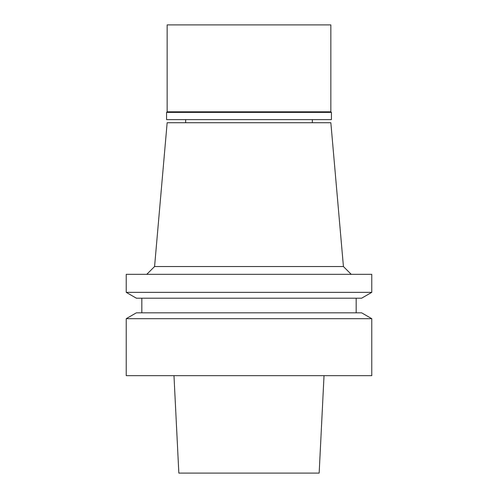 <?xml version="1.0" encoding="UTF-8"?>
<svg xmlns="http://www.w3.org/2000/svg" width="498" height="498" viewBox="0 0 498 498"><rect width="100%" height="100%" fill="white"/><g stroke="black" fill="none" stroke-linecap="round" stroke-linejoin="round"><path stroke-width="0.75" d="M173.976 375.666L178.844 473.1L319.156 473.1L324.024 375.666M249 375.666L371.769 375.666L371.769 318.676L126.231 318.676L126.231 375.666L249 375.666M371.769 318.676L361.623 312.819L136.377 312.819L126.231 318.676M249 298.202L361.623 298.202L371.769 292.351L126.231 292.351L136.377 298.202L249 298.202M371.769 292.351L371.769 274.336L126.231 274.336L126.231 292.351M343.427 266.536L330.846 122.726L167.154 122.726L154.573 266.536L343.427 266.536L351.221 274.336M331.431 112.399L166.569 112.399L167.154 111.813L330.846 111.813L331.431 112.399L331.431 119.607L166.569 119.607L166.569 112.399M330.846 111.813L330.846 24.9L167.154 24.9L167.154 111.813M141.824 298.202L141.824 312.819M356.176 298.202L356.176 312.819M154.573 266.536L146.779 274.336M185.667 119.607L185.667 122.726M312.333 119.607L312.333 122.726"/></g></svg>
